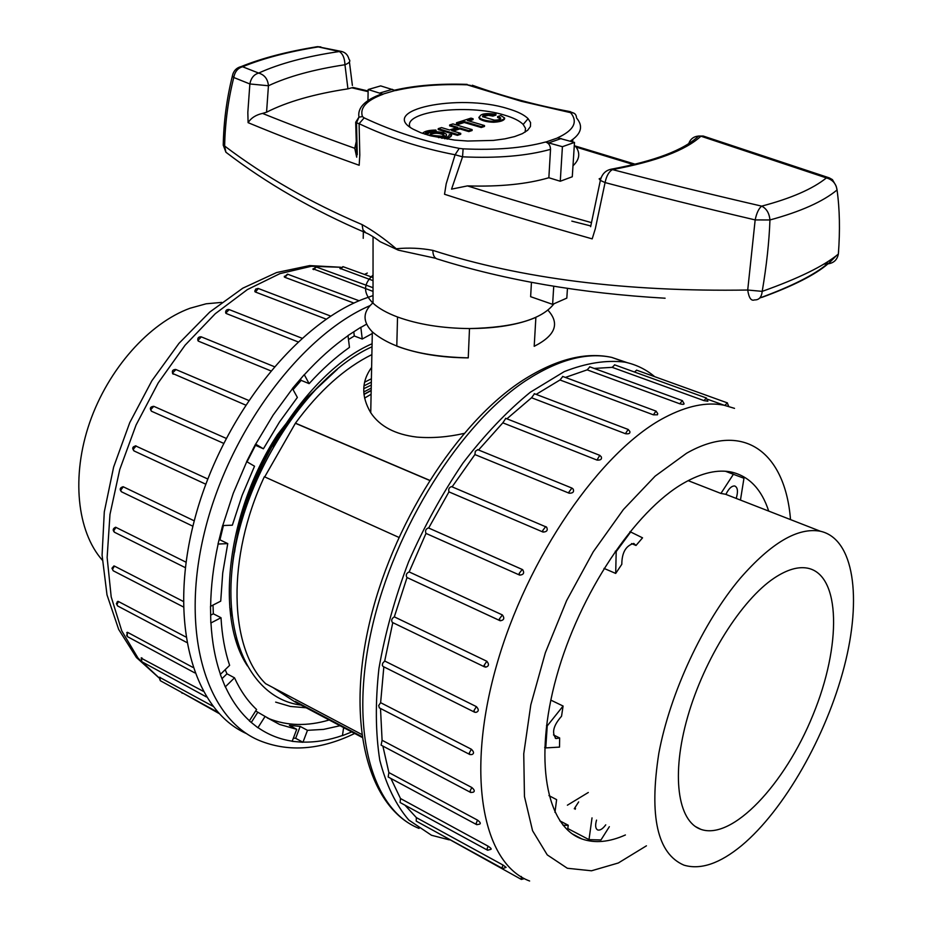 <?xml version="1.0" encoding="UTF-8"?>
<svg xmlns="http://www.w3.org/2000/svg" width="932" height="932" viewBox="0 0 932 932"><rect width="100%" height="100%" fill="white"/><g stroke="black" fill="none" stroke-linecap="round" stroke-linejoin="round"><path stroke-width="1.4" d="M373.021 302.76C362.653 311.905 362.42 321.598 372.322 331.862C391.393 348.067 423.373 356.746 468.248 357.876L469.495 328.565C513.951 327.575 542.109 319.303 553.981 303.75M463.111 148.84L462.552 156.821L455.084 154.77C420.565 148.095 388.562 137.726 359.1 123.688L359.799 155.038L359.17 165.267C318.581 150.763 281.557 136.561 248.098 122.663L247.83 112.388L249.869 83.962L233.769 77.507C228.154 99.899 225.101 122.733 224.635 146.021C264.793 176.439 310.612 202.64 362.094 224.6C372.94 230.612 384.333 238.662 396.251 248.762C408.565 247.551 420.763 248.087 432.832 250.37C521.07 278.715 626.036 291.926 747.72 290.027L755.165 219.917C702.32 207.51 652.284 195.056 605.078 182.579L595.315 228.759L592.193 238.872C539.197 223.89 489.976 209.013 444.529 194.264L446.183 183.849L455.084 154.77L459.22 148.374L463.111 148.84C495.614 150.355 523.062 148.083 545.465 142.037C548.668 142.922 550.358 145.357 550.532 149.353C526.731 155.959 497.397 158.44 462.552 156.821L451.554 189.138L467.456 185.899C506.029 198.027 547.177 210.213 590.9 222.457M373.045 275.115L373.045 275.126C363.084 283.957 363.084 293.312 373.021 303.168C378.602 308.341 386.78 312.954 397.533 316.997C418.153 324.441 442.141 328.309 469.495 328.565L469.495 328.565C496.709 328.413 518.844 324.685 535.877 317.381L534.199 346.308C555.437 335.578 560.039 323.567 548.004 310.263M363.34 231.765L363.224 238.336M531.45 282.303L530.634 296.691L552.618 304.356L553.736 286.252M567.448 288.407L566.819 298.1L552.618 304.356M378.648 95.996L381.852 93.899L383.099 94.249L368.152 89.53L380.675 85.895L395.587 90.567C416.08 85.814 439.927 83.903 467.142 84.824L521.233 101.273L570.605 112.667C574.357 112.504 576.337 114.287 576.558 118.003C583.479 126.181 581.37 133.905 570.221 141.175M572.528 141.85L572.959 139.311M633.527 164.591L576.151 147.105C580.438 153.559 579.389 159.78 572.994 165.791M576.151 147.105L574.287 145.637M570.605 112.667C578.236 121.917 573.902 130.305 557.592 137.82L574.496 142.421L562.415 146.697L545.465 142.037M467.456 185.899C499.727 186.878 526.86 184.163 548.855 177.744L560.272 181.239L572.283 176.765L574.496 142.421M548.855 177.744L550.532 149.353M347.927 88.855L344.957 64.751C313.641 69.492 288.128 76.494 268.439 85.756L266.564 112.213C287.056 101.763 314.177 93.981 347.927 88.855L351.76 87.794L368.105 91.639M266.564 112.213L262.533 113.413C290.842 124.841 321.587 136.468 354.754 148.293L356.7 157.182L355.698 122.255L356.502 122.838L357.259 154.759M354.754 148.293L356.851 138.903M367.954 100.586L368.152 89.53M560.272 181.239L562.415 146.697M383.099 94.249C366.497 100.365 359.612 107.809 362.443 116.57L364.156 117.875C393.479 131.645 425.167 141.815 459.22 148.374M507.544 108.566C458.789 93.2 377.239 109.871 413.214 129.21L420.868 132.752L430.607 135.839L454.56 140.068L467.724 141.035L493.459 140.406L504.876 138.856L514.65 136.573L522.351 133.66L527.675 130.259L530.448 126.519L530.576 122.605L528.095 118.679C524.227 114.787 517.365 111.421 507.544 108.566M525.124 132.134L525.497 128.301L523.178 124.457C519.637 120.834 513.334 117.7 504.27 115.055C467.456 103.499 402.507 111.374 409.998 127.125M436.048 131.587L435.908 130.993L429.442 131.412M425.155 134.255L430.84 132.064M478.85 117.234L479.561 118.981C482.904 120.997 487.587 122.08 493.622 122.243C499.878 121.906 503.525 120.787 504.585 118.888L504.596 118.679M482.578 116.756L488.286 115.335L492.912 116.092L495.917 115.114L495.952 114.228C484.593 112.749 479.141 114.03 479.596 118.084C482.939 120.088 487.634 121.172 493.657 121.346C499.913 121.009 503.571 119.89 504.62 117.991L500.775 115.533L497.63 116.558L500.566 117.735C501.02 119.308 498.946 120.111 494.368 120.135L482.531 116.686C482.531 115.323 484.465 114.578 488.321 114.438L492.946 115.195L495.952 114.228M497.63 116.558L497.595 117.444L500.694 118.783M456.505 122.768L456.47 123.676L458.591 124.306L464.229 122.488L481.25 127.521L484.477 126.461L484.512 125.564L467.491 120.543L473.083 118.737L470.975 118.119L456.505 122.768L458.626 123.397L464.264 121.579L481.296 126.612L484.512 125.564M468.936 120.962L473.048 119.634L473.083 118.737M443.015 138.122L446.603 135.455M447.185 139.148L451.507 135.618M453.15 131.074L459.825 128.907L468.831 131.598L472.093 130.527L472.128 129.618L452.952 123.909L449.678 124.97L457.728 127.369L449.585 130.002L441.523 127.591L438.215 128.651L457.437 134.429L460.734 133.358L451.717 130.643L459.86 127.999L468.866 130.69L472.128 129.618M438.215 128.651L438.18 129.56L457.402 135.35L460.699 134.266L460.734 133.358M449.678 124.97L449.643 125.867L456.249 127.847M435.78 258.304L398.313 250.16L380.221 241.738L374.757 237.811M469.495 328.565L468.248 357.876C441.081 357.655 417.268 353.741 396.787 346.133L397.533 316.997M836.237 186.377L837.053 189.977C836.109 183.627 832.567 179.608 826.404 177.919L700.934 136.2C685.556 150.367 656.07 161.492 612.464 169.589C659.39 181.798 709.124 193.984 761.677 206.135C766.535 208.57 769.296 213.183 769.948 219.964C769.156 241.772 766.582 265.573 762.213 291.367L747.72 290.027C748.897 297.972 751.18 301.257 754.571 299.894L754.792 299.918C759.114 299.953 761.584 297.11 762.213 291.367C798.514 278.458 823.888 266.028 838.357 254.075C840.151 230.577 839.72 209.199 837.053 189.977C822.968 201.638 800.6 211.634 769.948 219.964L755.165 219.917C756.598 213.079 758.764 208.477 761.677 206.135C791.152 198.353 812.739 188.94 826.404 177.919L829.212 177.849L832.416 179.62L835.899 185.573M833.091 258.106L828.944 263.232M825.542 263.08L828.839 263.29L824.645 263.616M437.842 259.154C434.58 258.397 432.914 255.461 432.832 250.37M365.938 232.872L362.967 229.855L362.094 224.6M223.284 143.225L223.226 145.241M223.237 145.252L224.635 146.021L225.905 152.219C266.377 183.278 313.001 210.143 365.752 232.79M823.795 264.129L827.989 263.838C815.349 274.707 793.342 285.879 761.98 297.355M827.022 264.071L827.698 263.861M248.098 122.663C251.127 117.945 255.939 114.857 262.533 113.413M364.156 117.875L359.1 123.688L356.513 122.838L358.96 117.164L362.443 116.57M358.89 117.199L355.698 122.255M394.69 90.148C415.486 85.371 439.624 83.449 467.13 84.381L467.118 84.358M470.753 85.464L467.142 84.824M570.349 111.619L568.427 111.747M457.437 134.429L457.402 135.35M459.86 127.999L459.825 128.907M468.866 130.69L468.831 131.598M444.646 138.763C449.48 137.924 451.787 136.596 451.542 134.791L449.119 134.756C449.259 136.503 446.801 137.68 441.733 138.262M449.119 134.756L449.096 135.443M438.494 137.656L446.265 135.862L446.44 134.22L443.341 132.554C433.531 130.888 428.266 131.692 427.555 134.989M441.756 133.066C433.625 131.808 429.803 132.542 430.304 135.268L442.549 136.282L443.714 133.963L441.756 133.066M444.133 135.35L443.679 134.872C438.436 132.787 433.834 132.763 429.85 134.802M458.626 123.397L458.591 124.306M464.264 121.579L464.229 122.488M481.296 126.612L481.25 127.521M492.946 115.195L492.912 116.092M424.852 134.15C425.54 132.041 429.291 130.934 436.118 130.829L435.943 130.084C428.72 130.142 424.281 131.237 422.615 133.393M371.169 390.59L363.993 394.481M364.587 398.104L371.099 394.248M239.093 646.75L237.078 643.663L239.093 646.75M232.476 616.984L229.75 607.291L232.476 616.984M102.299 560.144C76.995 531.473 71.1 476.287 89.682 422.592C108.252 368.909 149.248 323.089 190.023 308.247L206.112 303.797L221.676 302.399M272.994 687.571L295.025 701.901L362 737.34M273.472 446.766C288.78 419.831 306.313 397.3 326.06 379.173M245 661.196L235.342 638.187M361.593 734.369L265.608 683.669C229.004 648.02 226.453 557.581 264.339 476.741L398.826 537.368M371.623 367.394C361.453 381.316 361.15 396.426 370.738 412.713C379.79 426.367 395.168 434.487 416.884 437.096C431.97 438.331 447.675 437.12 463.996 433.438M371.88 354.591C344.595 368.105 319.117 390.962 295.444 423.163L264.7 476.904M429.594 480.283L295.444 423.163M372.031 346.762C306.826 376.015 240.759 479.071 231.952 570.174C239.85 476.194 307.129 371.518 372.089 343.757M301.013 705.07C255.391 699.466 224.682 645.701 231.952 570.174M275.651 702.111L290.4 706.456L306.15 707.784M234.596 552.059C241.97 496.255 264.304 447.442 301.572 405.606M295.735 423.419L429.524 480.388M295.304 701.412L361.896 736.63M654.707 376.679C646.062 369.41 636.137 364.563 624.953 362.152C606.452 359.834 586.228 362.979 564.268 371.612L530.285 392.267C507.125 411.152 484.687 434.743 462.994 463.029C442.281 493.529 424.118 526.51 408.531 561.961C394.865 598.018 385.009 633.539 378.928 668.547C375.223 702.355 375.514 732.913 379.79 760.232C386.221 785.035 395.89 804.98 408.798 820.032L431.481 835.258L449.259 839.86M380.501 708.495L382.097 740.288L471.813 787.505C474.539 789.847 474.982 791.431 473.165 792.235L470.718 792.48L470.089 791.047L471.813 787.505M469.751 754.466L379.301 707.866L378.707 705.501L380.629 702.681L471.359 749.235C474.038 751.833 474.213 753.604 471.907 754.559L469.938 754.571L469.274 753.068L471.359 749.235M383.833 666.846L380.629 702.681M474.446 712.118L383.052 666.45L382.306 665.308L382.668 663.258L384.706 661.021L476.392 706.631C478.99 709.485 478.873 711.396 476.054 712.351L474.644 712.223L473.945 710.65L476.392 706.631M392.78 622.634L384.706 661.021M484.593 666.904L392.36 622.425C391.044 620.363 391.696 618.51 394.318 616.856L486.842 661.266C489.335 664.365 488.927 666.333 485.595 667.172L484.058 665.378L486.842 661.266M499.797 620.561L407.028 577.537L394.318 616.856M407.028 577.537L406.935 577.502C405.595 575.091 406.34 573.227 409.16 571.922L502.406 614.945C504.748 618.242 504.037 620.176 500.274 620.77L499.319 619.011L502.406 614.945M425.994 533.407C424.945 530.774 425.761 528.945 428.429 527.92L522.666 569.662C524.576 572.947 523.598 574.776 519.718 575.126L425.994 533.407L409.16 571.922M543.041 532.056L542.704 530.553L545.698 526.592L546.63 527.174C548.063 530.285 546.874 531.904 543.041 532.056L448.944 491.875L428.673 528.025M448.944 491.875C448.28 489.137 449.154 487.378 451.542 486.609L451.775 486.702M569.161 493.214L568.998 491.991L571.91 488.088L573.215 489.114C574.24 491.921 572.889 493.284 569.161 493.214L474.912 454.56L452.113 486.842M474.912 454.56L475.332 451.239L477.848 449.702M596.993 460.07L599.765 455.352L601.315 456.855C602.037 459.266 600.592 460.338 596.993 460.07L502.814 422.837L478.547 449.993M502.814 422.837L505.796 418.386M625.419 433.695L628.156 429.454L629.834 431.446C630.347 433.403 628.879 434.149 625.419 433.695L531.543 397.754L506.903 418.817M531.543 397.754L534.479 393.758M653.367 414.822L655.988 411.105L657.712 413.552L657.468 414.798L653.355 414.822L559.981 379.976L536.156 394.387M559.981 379.976L562.835 376.481M679.824 403.801L682.317 400.62L683.995 403.486C684.391 404.488 683.005 404.593 679.824 403.801L587.16 369.853L565.363 377.425M587.16 369.853L589.874 366.87M703.998 400.632L706.305 397.976L707.877 401.214L703.998 400.632L612.196 367.348L594.15 368.431M612.196 367.348L614.724 364.878M634.459 372.008L636.696 370.179M521.221 879.354L435.232 831.53M502.593 868.496L416.208 821.104L416.359 817.609L502.965 865.024L506.111 867.366L502.732 868.577L502.208 867.284L502.965 865.024M404.966 805.178L416.359 817.609M487.483 850.159L400.096 802.522L400.504 798.538L488.123 846.186C490.896 848.062 491.781 849.122 490.791 849.378L487.634 850.24L487.075 848.912L488.123 846.186M390.892 778.453L400.504 798.538M476.602 824.599L388.178 776.997L388.877 772.558L477.545 820.137C480.295 822.245 480.982 823.573 479.607 824.144L476.765 824.68L476.17 823.306L477.545 820.137M382.877 746.078L388.877 772.558M470.543 792.386L381.095 745.134L382.097 740.288M625.395 834.967C609.353 842.144 594.872 843.483 581.964 838.975C546.315 826.672 533.36 759.755 556.544 676.644C579.494 593.602 635.03 510.794 683.657 483.125C701.819 472.769 717.908 469.122 731.935 472.175C749.386 476.473 761.654 489.451 768.714 511.097M568.217 825.379L563.056 825.239M609.342 826.696L600.965 839.953L589.001 839.639L567.798 828.548L568.24 825.239L559.771 820.812M575.242 809.244L575.51 808.417M567.39 805.201L588.302 792.491M578.655 801.916L574.275 808.743M554.959 812.366L556.614 799.644L548.948 795.613M553.492 734.929L559.654 737.969L559.515 747.103L545.756 747.907L547.235 725.888L546.525 725.539M545.756 747.907L544.672 747.371M604.006 568.392L615.691 573.425L621.807 564.303C621.877 552.629 625.85 545.674 633.737 543.438L636.02 545.465L642.544 537.834L629.985 531.648M550.812 700.107L563.091 706.037L561.542 716.23C553.34 725.527 551.499 732.971 556.02 738.552L559.654 737.969M688.142 480.644L720.914 493.447L725.935 494.321C728.742 488.566 731.678 485.782 734.731 485.98C737.76 487.378 738.261 491.525 736.198 498.422M741.662 845.557C784.406 809.896 826.276 735.826 844.206 666.776C862.158 597.82 854.05 538.789 820.416 531.252C797.943 527.093 771.195 542.797 740.183 578.353C703.124 622.273 670.038 693.128 658.831 753.289C648.987 816.467 657.363 853.747 683.937 865.141C700.561 870.104 719.795 863.58 741.662 845.557M631.523 543.577L636.02 545.465M774.212 578.073C741.546 599.824 704.184 658.924 687.665 716.824C671.005 774.772 677.634 821.348 700.864 829.34C732.342 840.571 784.954 784.313 812.995 714.937C841.596 645.725 840.955 574.811 807.613 568.17C798.025 566.341 786.899 569.65 774.212 578.073M547.235 725.888L563.091 706.037M605.742 824.843C602.783 828.851 600.138 830.563 597.785 829.993C595.443 828.769 595.024 825.472 596.538 820.102M589.001 839.639L592.018 817.888M720.914 493.447L733.391 474.306L743.957 478.256L740.462 500.076M734.008 474.446L725.702 471.266M733.391 474.306L725.399 471.243M615.691 573.425L616.192 551.593L630.696 531.939M616.192 551.593L615.283 551.208M372.287 333.505L362.245 339.038L360.835 327.26L347.997 335.543L349.465 347.368C335.602 357.189 322.146 369.27 309.121 383.635L304.263 374.641L292.438 388.481L297.366 397.44L279.495 421.986L263.406 448.793L255.578 444.075L246.642 461.608L254.529 466.221L242.11 495.405L232.359 525.194L222.62 525.543L218.006 544.055L227.757 543.612L222.725 572.947L220.721 601.152L210.492 606.371L210.83 623.019L221.012 617.73C221.991 635.321 224.857 651.2 229.621 665.366L220.313 674.442L225.276 686.884L234.503 677.82C240.386 690.659 247.737 701.225 256.591 709.508L249.333 720.879L257.896 727.752L265.084 716.44L279.53 724.432L268.486 718.467C287.103 725.946 307.339 726.447 329.182 719.982M279.53 724.432L296.726 729.313L292.17 741.336L302.947 742.268L295.665 738.307L293.394 738.109M302.947 742.268L307.478 730.327L323.544 729.395L340.04 725.725M343.617 727.612L342.44 735.639L351.795 731.935M246.852 733.775C193.6 710.475 167.807 623.007 194.101 521.454C220.069 419.959 294.326 325.396 363.445 298.997L373.033 295.572M159.628 677.319L212.811 706.2M141.128 658.12L203.06 691.194M126.717 632.781L127.882 632.502L192.831 667.359M117.106 601.956L118.492 601.536L185.748 636.94M112.772 567.914L114.426 566.085L183.278 601.408M114.438 532.242C112.492 530.157 112.889 528.491 115.638 527.232L186.039 562.194M121.44 491.77C119.366 489.347 119.925 487.669 123.117 486.714L194.264 520.848M205.797 484.209L134.161 450.995L205.797 484.221M135.396 445.822L207.766 478.99M223.552 443.306L151.427 411.198C149.47 408.309 150.25 406.69 153.78 406.317L150.751 409.672L151.555 411.257M154.048 406.434L226.092 438.331L154.048 406.434M245.5 405.012L172.513 373.417M270.688 370.808L198.528 341.205L197.701 339.97M298.019 341.881L226.29 313.536L225.567 312.15M326.235 319.152L255.45 292.042L254.832 290.749M353.962 303.098L284.901 277.328L284.342 276.233M373.033 291.39L313.036 268.8M373.033 280.637L340.005 268.369M337.407 369.223L304.636 399.886L277.445 434.696C226.942 511.959 214.873 617.438 247.481 665.949M296.726 729.313L289.398 725.364L300.174 726.401L307.478 730.327M255.659 710.965L265.084 716.44M225.183 669.7L226.965 673.813L234.503 677.82M213.02 605.078L213.335 613.804L221.012 617.73M267.344 717.978L268.486 718.467M223.424 525.508L219.952 539.838L227.757 543.612M247.027 461.829L255.485 445.298L263.406 448.793M293.079 389.646L301.153 380.373L309.121 383.635M348.498 339.551L354.288 335.974L362.245 339.038M213.335 613.804L210.667 615.178M344.584 728.125L343.477 728.556M257.675 712.432L251.29 722.451M219.952 539.838L219.043 539.884M300.174 726.401L295.665 738.307M353.776 331.815L354.288 335.974M226.965 673.813L222.002 678.659M300.465 379.091L301.153 380.373M287.743 274.241L284.901 277.293M258.665 73.08C279.53 63.551 306.418 56.363 339.33 51.528L318.278 46.903C288.617 51.656 263.383 58.273 242.588 66.754L258.665 73.08C253.9 74.467 250.976 78.102 249.869 83.962L268.439 85.756C267.81 79.045 264.56 74.816 258.665 73.08M379.907 92.99L392.407 89.321M561.181 138.542L549.065 142.771M395.343 90.439L382.842 94.132M545.744 142.072L557.872 137.854M228.515 154.199L225.928 152.242M320.876 46.938L317.497 46.67C287.522 51.458 262.067 58.11 241.12 66.603L242.588 66.754C237.8 68.106 234.864 71.682 233.769 77.507L232.348 76.133C226.709 98.78 223.68 121.824 223.249 145.264M232.324 76.098L233.093 73.395M838.614 251.058L838.357 254.075C837.204 259.818 833.744 263.069 827.989 263.838M317.451 46.658L315.284 47.019M341.706 51.458L339.33 51.528C342.813 53.776 344.689 58.192 344.957 64.751C349.477 62.922 350.828 61.116 349.034 59.322C347.869 54.755 345.108 52.087 340.739 51.283L317.497 46.67M829.235 177.861L703.252 136.049L698.581 136.06L704.01 136.293M611.357 169.17C605.59 170.335 601.921 174.074 600.359 180.4L605.078 182.579C606.441 175.985 608.899 171.651 612.464 169.589L611.357 169.17C654.625 161.131 683.692 150.099 698.581 136.06C693.664 136.503 690.379 139.019 688.736 143.633M590.632 226.697L600.359 180.4L599.148 178.828L601.024 178M488.321 114.438L488.286 115.335M493.657 121.346L493.622 122.243M504.62 117.991L504.585 118.888M371.169 390.345L363.969 394.259L371.169 390.345M627.248 362.676L611.695 357.387C586.577 352.051 557.988 359.775 525.928 380.559C460.734 423.326 394.481 527.815 371.786 628.82C348.859 729.942 371.658 809.768 419.062 828.42M529.621 881.008C483.137 863.894 465.301 775.96 496.22 666.625C526.825 557.371 601.117 450.587 664.714 417.501C686.966 405.816 706.771 401.739 724.141 405.245L734.521 408.356M790.511 519.59C785.35 453.5 744.575 420.122 686.546 453.267L655.149 476.135L623.392 509.548L593.23 551.826L566.633 600.569L545.36 652.703L530.797 704.883L523.749 753.802L524.46 796.522L532.568 830.727L547.247 854.889L567.343 868.263L591.494 870.791L618.324 862.985L646.435 845.813M725.212 405.001L727.438 402.892M614.526 364.808L706.456 398.022M589.665 366.789L682.469 400.667M519.718 575.126L519.147 573.46L522.223 569.452L428.429 527.92M524.378 878.631L521.349 879.435L521.326 876.476M562.625 376.4L656.151 411.163M477.615 449.608L572.085 488.147M505.563 418.293L599.94 455.41M534.257 393.665L628.319 429.512M363.946 385.906L371.332 382.132M371.402 378.765L364.54 382.237M366.602 324.15L360.859 327.423M348.02 335.706C333.004 346.203 318.441 359.228 304.333 374.757M292.508 388.609L273.111 415.113L255.683 444.145M246.747 461.666L233.268 493.273L222.748 525.532M218.135 544.055C213.405 565.654 210.9 586.403 210.632 606.301M210.958 622.937C212.03 641.973 215.199 659.099 220.441 674.325M225.404 686.768C231.788 700.608 239.804 711.932 249.427 720.727M257.989 727.601C268.416 734.8 279.821 739.332 292.229 741.173M303.017 742.105C315.808 742.385 328.961 740.183 342.463 735.488M354.684 733.472L348.09 736.501C316.391 750.248 286.916 751.635 259.655 740.637C206.531 718.91 179.771 633.713 204.388 532.65C228.678 431.656 301.164 335.159 370.086 305.603M340.681 267.286L311.405 266.261L279.903 273.647L247.399 289.572L215.304 313.688L185.095 345.201L158.242 382.854L136.095 424.957L119.75 469.53L109.976 514.429L107.133 557.534L111.199 596.899L121.766 630.882L138.111 658.213L159.302 678.065M136.165 445.95L133.148 449.352L134.161 450.995M118.492 601.536L116.908 604.6L117.735 606.01L186.633 642.404M127.882 632.502L126.647 635.263L127.428 636.626L194.753 672.869M181.658 692.418L218.962 713.458M160.386 677.494L159.756 679.521L160.467 680.791L217.89 712.293M142.072 658.039L141.163 660.45L141.909 661.755L206.391 696.915M229.179 309.575L226.161 312.721L226.29 313.536M316.332 267.006L313.606 269.616M343.186 266.738L340.623 268.882M175.95 369.561L172.746 372.777L173.27 374.186M201.347 336.883L198.236 340.063L198.528 341.205M258.35 288.512L255.45 292.042M116.022 527.361L113.692 530.797L114.613 532.323L185.351 567.67M123.327 486.795L120.647 490.267L121.614 491.851L192.901 526.231M114.426 566.085L112.469 569.382L113.343 570.838L183.313 606.895M523.178 124.457L528.095 118.679M373.021 303.168L373.056 236.705M665.098 298.217C581.184 293.359 505.47 280.346 437.97 259.178M366.043 232.918L366.183 232.977C370.458 234.538 380.128 241.516 380.209 241.738L380.209 241.738M223.249 145.124L225.905 152.219M827.208 264.036C814.079 275.01 791.594 286.334 759.743 298.007M828.839 263.29L836.354 255.671M571.829 221.129L590.772 225.952M352.389 85.429L349.418 61.978M241.12 66.603C236.32 67.826 233.396 70.995 232.348 76.133M381.817 93.911C364.983 100.004 357.364 107.763 358.96 117.164M472.268 85.231C504.037 96.567 536.401 105.316 569.347 111.467L573.926 113.168M352.797 87.41L368.117 91.01M635.17 164.195L574.753 145.858M443.714 133.963L443.679 134.872M500.566 117.735L500.531 118.632M479.596 118.084L479.561 118.981M372.322 331.862L370.738 412.713M363.783 391.988L371.216 388.085M418.538 828.198C369.526 808.079 346.087 727.123 368.676 626.502C391.044 525.974 457.03 422.499 523.283 380C556.066 359.251 585.529 351.725 611.695 357.387L624.953 362.152M707.784 399.339L724.141 405.245M581.964 838.975L572.376 833.942M728.719 406.41L727.298 402.857L636.509 370.12M546.63 527.174L451.542 486.609M499.878 620.619L406.935 577.502M363.748 388.702L371.274 385.102M725.341 494.181L820.416 531.252M695.412 826.556L700.864 829.34M555.274 738.179L556.02 738.552M340.716 267.239L309.68 265.585L276.583 272.552L242.786 288.186L209.758 312.069L178.967 343.36L151.869 380.769L129.746 422.639L113.634 467.037L104.291 511.901L102.077 555.157L107.005 594.896L118.69 629.461L136.433 657.526L159.29 678.135M136.13 445.939C132.554 446.463 131.831 448.129 133.975 450.925M117.898 601.338L116.384 603.656L117.583 605.928M367.325 273.053L364.517 274.439M127.23 632.269L127.288 636.544M181.251 692.196L182.194 693.28M159.721 677.18L160.339 680.721M141.408 657.771L141.769 661.697M225.8 313.222C225.358 310.647 226.394 309.401 228.923 309.482L302.026 338.234M284.295 276.967L287.499 274.159L359.123 300.768M312.954 269.278L316.099 266.925L373.033 287.708M339.947 268.591L342.976 266.657L373.045 277.526M172.991 374.023C171.605 371.157 172.502 369.631 175.694 369.445L248.553 400.387M198.132 340.972C197.246 338.211 198.236 336.813 201.091 336.778L274.229 366.625M254.89 291.693L255.613 289.106L258.094 288.419L330.767 316.111M113.925 565.922L111.968 568.217L113.191 570.768"/></g></svg>
